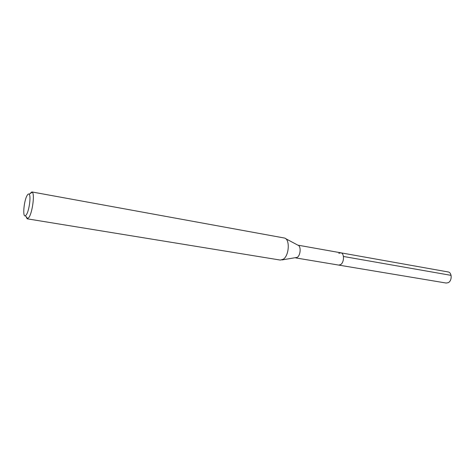 <?xml version="1.0" encoding="UTF-8"?>
<svg xmlns="http://www.w3.org/2000/svg" width="475" height="475" viewBox="0 0 475 475"><rect width="100%" height="100%" fill="white"/><g stroke="black" fill="none" stroke-linecap="round" stroke-linejoin="round"><path stroke-width="0.71" d="M295.64 257.895L446.168 283.041L448.222 282.678C452.236 280.873 452.111 272.365 448.085 271.943L340.807 252.807C344.488 253.139 344.327 262.509 340.581 264.628L338.687 265.086L340.581 264.628C344.327 262.509 344.488 253.139 340.807 252.807L338.835 253.294M26.398 214.706L25.424 215.751C22.355 217.793 23.952 200.195 27.253 195.237C27.989 194.049 28.625 193.711 29.141 194.227C31.178 195.801 29.189 210.728 26.398 214.706M29.723 193.859L31.825 191.93L32.312 192.215C34.865 194.103 32.419 212.574 28.939 217.437L27.182 218.815L25.852 216.291M27.182 218.815L280.327 260.074L283.337 259.202C289.228 255.455 290.094 239.168 284.513 238.046L31.825 191.93M285.647 238.652L297.89 245.171C301.197 245.878 300.723 255.194 297.261 257.361L281.978 259.926M451.09 275.363L343.443 256.47M25.424 215.751L27.734 218.714M29.141 194.227L32.312 192.215M297.843 245.148L340.807 252.807"/></g></svg>
